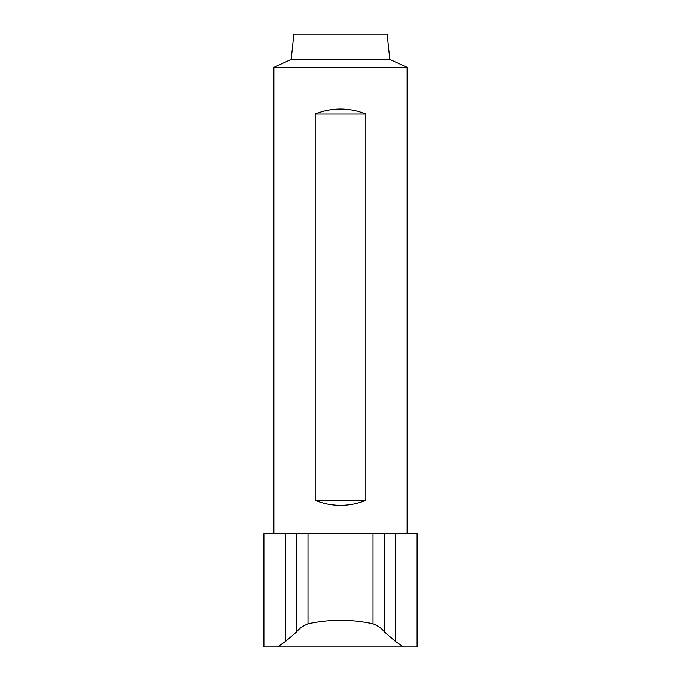 <?xml version="1.0" encoding="UTF-8"?>
<svg xmlns="http://www.w3.org/2000/svg" width="681" height="681" viewBox="0 0 681 681"><rect width="100%" height="100%" fill="white"/><g stroke="black" fill="none" stroke-linecap="round" stroke-linejoin="round"><path stroke-width="1.02" d="M285.714 641.247L277.55 646.95L263.887 646.95L263.887 533.7L307.991 533.7L307.991 623.753C302.883 625.856 299.078 628.563 296.567 631.883L285.714 641.247L285.714 533.7M384.433 631.883C381.922 628.563 378.117 625.856 373.009 623.753L373.009 533.7L417.112 533.7L417.112 646.95L403.45 646.95L395.286 641.247L384.433 631.883L384.433 533.7M403.45 646.95L277.55 646.95M365.816 113.991L365.816 500.39C357.704 503.693 349.259 505.362 340.5 505.387C331.741 505.362 323.296 503.693 315.184 500.39L315.184 113.991C323.296 110.688 331.741 109.02 340.5 108.994C349.259 109.02 357.704 110.688 365.816 113.991L315.184 113.991M365.816 500.39L315.184 500.39M307.991 623.753C329.664 619.097 351.336 619.097 373.009 623.753M307.991 533.7L373.009 533.7M273.881 533.7L273.881 67.359L407.119 67.359L407.119 533.7M389.796 59.409L387.131 34.05L293.869 34.05L291.204 59.409L389.796 59.409L407.119 67.359M296.567 631.883L296.567 533.7M395.286 641.247L395.286 533.7M291.204 59.409L273.881 67.359"/></g></svg>
